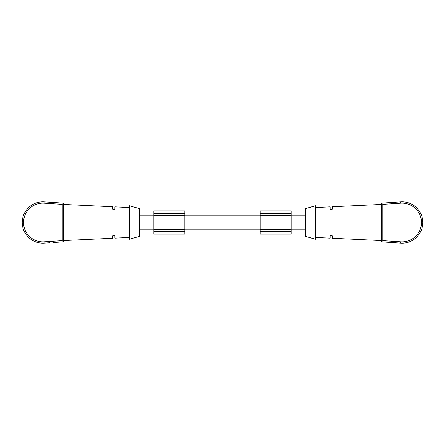 <?xml version="1.0" encoding="UTF-8"?>
<svg xmlns="http://www.w3.org/2000/svg" width="445" height="445" viewBox="0 0 445 445"><rect width="100%" height="100%" fill="white"/><g stroke="black" fill="none" stroke-linecap="round" stroke-linejoin="round"><path stroke-width="0.67" d="M184.825 215.792L260.175 215.792M139.663 215.792L153.859 215.792M184.825 213.466L184.825 234.115L153.859 234.115L153.859 210.886L184.825 210.886L184.825 213.466L153.859 213.466M184.825 231.534L153.859 231.534M291.141 213.466L291.141 234.115L260.175 234.115L260.175 210.886L291.141 210.886L291.141 213.466L260.175 213.466M291.141 231.534L260.175 231.534M291.141 215.792L305.337 215.792M399.905 203.248L400.856 203.187L399.905 203.248M400.773 201.897A20.642 20.642 0 0 1 422.75 222.5A20.642 20.642 0 0 1 400.773 243.104L381.46 241.852L381.46 203.148L400.773 201.897L400.856 203.187A19.352 19.352 0 0 1 421.459 222.5A19.352 19.352 0 0 1 400.856 241.813L382.75 240.645L381.46 241.852M390.888 202.536L392.173 202.453L390.888 202.536M384.447 202.953L385.737 202.87L384.447 202.953M381.46 203.148L382.75 204.355L400.856 203.187M330.107 235.705L332.17 235.817L330.107 235.705L330.107 238.142L315.655 237.463M332.17 235.817L332.17 238.242L381.46 240.561M330.107 209.295L332.17 209.183L330.107 209.295L330.107 206.858L315.655 207.537M381.46 204.439L332.17 206.758L332.17 209.183M315.655 239.271L315.655 205.729L305.337 208.694L305.337 236.306L315.655 239.271M411.781 205.74A19.352 19.352 0 0 1 400.856 241.813L400.773 243.104M52.827 202.453L54.112 202.536L52.827 202.453M59.263 202.87L60.553 202.953L59.263 202.87M114.893 235.705L112.83 235.817L114.893 235.705L114.893 238.142L129.345 237.463M63.54 240.561L112.83 238.242L112.83 235.817M139.663 236.306L139.663 208.694L129.345 205.729L129.345 239.271L139.663 236.306M112.83 209.183L114.893 209.295L112.83 209.183L112.83 206.758L63.54 204.439M129.345 207.537L114.893 206.858L114.893 209.295M60.553 242.047L52.827 242.547M63.54 203.148L63.54 241.852L62.25 240.645L62.25 204.355L63.54 203.148L44.227 201.897L44.144 203.187A19.352 19.352 0 0 0 23.541 222.5A19.352 19.352 0 0 0 44.144 241.813L62.25 240.645M44.144 241.813L44.227 243.104L45.179 243.042L44.227 243.104A20.642 20.642 0 0 1 22.25 222.5A20.642 20.642 0 0 1 44.227 201.897M49.006 242.275L49.556 242.759L45.179 243.042M184.825 215.53L153.859 215.53M184.825 229.47L153.859 229.47M291.141 215.53L260.175 215.53M291.141 229.47L260.175 229.47M382.75 240.645L382.75 204.355M62.25 204.355L44.144 203.187M184.825 229.208L260.175 229.208M139.663 229.208L153.859 229.208M291.141 229.208L305.337 229.208M396.462 241.54L396.067 241.813M396.011 242.019L396.556 241.535M395.994 202.725L395.444 202.241M49.006 202.725L49.556 202.241L49.006 202.725M48.989 242.019L48.444 241.535"/></g></svg>

